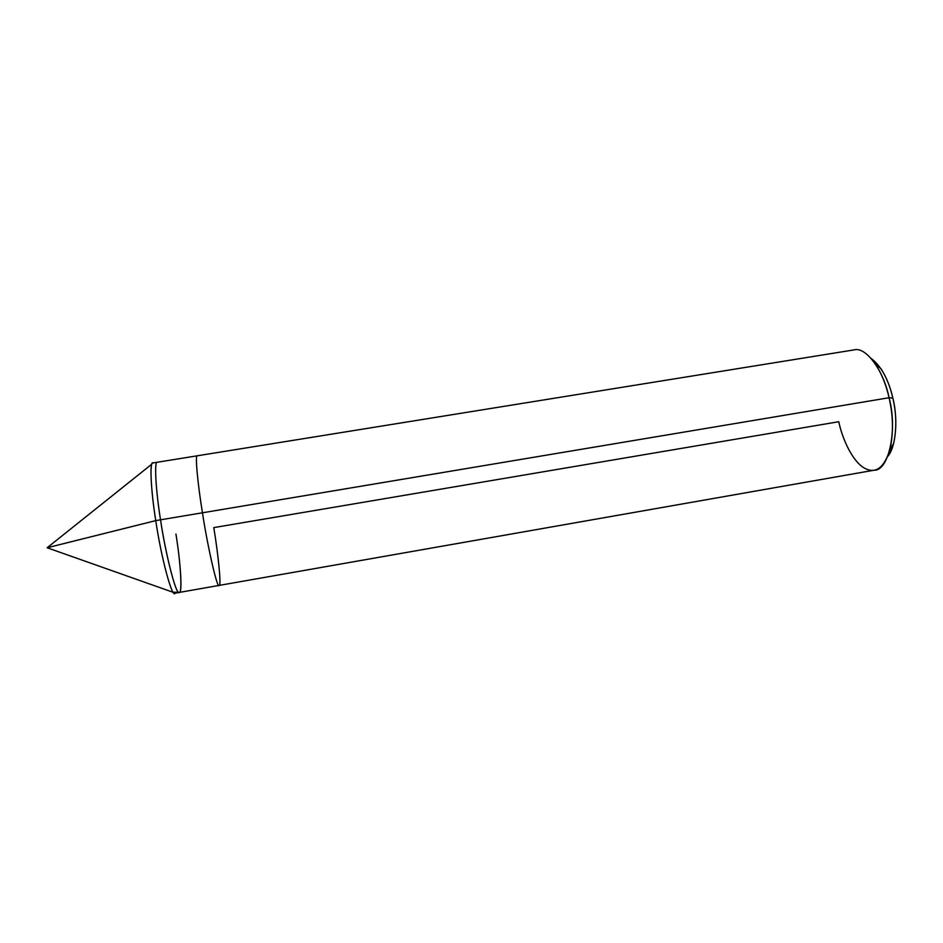 <?xml version="1.0" encoding="UTF-8"?>
<svg xmlns="http://www.w3.org/2000/svg" width="943" height="943" viewBox="0 0 943 943"><rect width="100%" height="100%" fill="white"/><g stroke="black" fill="none" stroke-linecap="round" stroke-linejoin="round"><path stroke-width="1.41" d="M173.394 592.393L47.15 547.753L155.76 520.619C161.336 558.845 172.746 600.007 175.139 593.017M151.788 464.18L47.15 547.753L155.76 520.619L202.45 512.792C207.967 548.779 217.527 589.564 219.106 585.414L174.738 593.218C171.991 597.591 161.029 556.83 155.76 520.619L160.534 519.817C165.827 556.016 176.647 596.778 179.276 592.428C182.659 593.725 180.596 562.452 175.928 534.021C180.903 564.515 182.636 595.976 178.757 592.322C175.575 592.982 165.591 553.859 160.534 519.817C155.772 490.407 154.074 460.785 157.328 462.235C154.074 460.785 155.772 490.407 160.534 519.817C165.591 553.859 175.575 592.982 178.757 592.322C182.636 595.976 180.903 564.515 175.928 534.021M179.276 592.428C176.647 596.778 165.827 556.016 160.534 519.817L889.072 397.722C897.925 430.314 888.447 471.229 874.22 470.192L219.106 585.414C217.527 589.564 207.967 548.779 202.45 512.792C197.653 483.535 194.942 454.196 197.264 455.799L152.79 462.966C149.418 461.528 151.01 491.197 155.76 520.619C150.703 489.429 149.407 459.253 153.226 463.037M880.986 368.748L875.552 364.198C881.752 373.982 886.255 385.157 889.072 397.722C883.744 370.835 865.922 346.175 853.945 349.912L197.264 455.799C194.942 454.196 197.653 483.535 202.45 512.792L889.072 397.722L892.868 398.099C898.137 418.598 896.18 447.076 887.705 456.447L893.587 443.528C896.769 429.053 896.534 413.918 892.868 398.099C888.459 379.381 881.234 366.167 871.191 358.47L880.986 368.748C886.444 377.33 890.404 387.125 892.868 398.099L889.072 397.722C893.257 415.828 893.54 433.132 889.944 449.611C884.098 467.94 875.646 474.14 864.601 468.211C853.498 462.247 842.853 441.088 838.763 421.721L213.79 527.609C218.47 555.91 221.511 586.876 219.106 585.414M156.974 520.418L159.909 519.923M173.206 592.145L178.156 592.428M893.587 443.528L889.944 449.611"/></g></svg>
